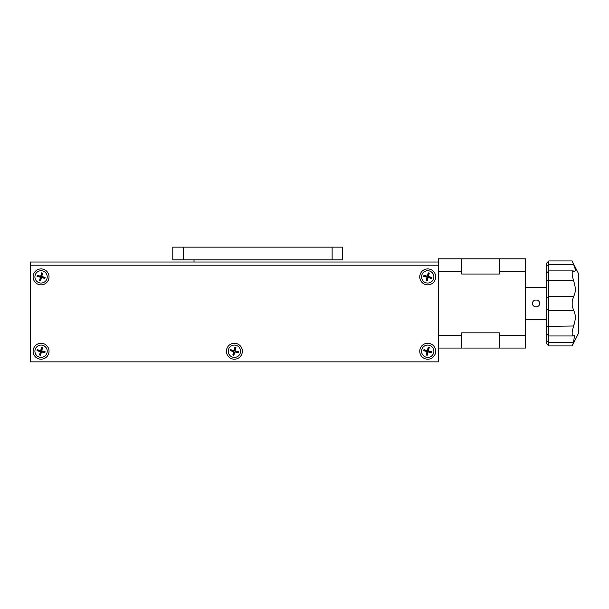 <?xml version="1.0" encoding="UTF-8"?>
<svg xmlns="http://www.w3.org/2000/svg" width="609" height="609" viewBox="0 0 609 609"><rect width="100%" height="100%" fill="white"/><g stroke="black" fill="none" stroke-linecap="round" stroke-linejoin="round"><path stroke-width="0.91" d="M172.789 247.14L183.408 247.14L183.408 259.891L172.789 259.891L172.789 247.14M332.118 247.14L342.738 247.14L342.738 259.891L332.118 259.891L332.118 247.14L183.408 247.14M332.118 259.891L183.408 259.891M427.716 349.178L427.716 352.428M41.069 353.296L41.138 350.053A0.533 0.533 0 0 0 41.625 350.373M419.753 351.241A7.97 7.97 0 0 0 427.716 359.203A7.97 7.97 0 0 0 435.686 351.241A7.97 7.97 0 0 0 427.716 343.27A7.97 7.97 0 0 0 419.753 351.241M419.753 276.882A7.97 7.97 0 0 0 427.716 284.852A7.97 7.97 0 0 0 435.686 276.882A7.97 7.97 0 0 0 427.716 268.919A7.97 7.97 0 0 0 419.753 276.882M226.426 351.241A7.97 7.97 0 0 0 234.396 359.203A7.97 7.97 0 0 0 242.359 351.241A7.97 7.97 0 0 0 234.396 343.27A7.97 7.97 0 0 0 226.426 351.241M33.107 276.882A7.97 7.97 0 0 0 41.069 284.852A7.97 7.97 0 0 0 49.04 276.882A7.97 7.97 0 0 0 41.069 268.919A7.97 7.97 0 0 0 33.107 276.882M33.107 351.241A7.97 7.97 0 0 0 41.069 359.203A7.97 7.97 0 0 0 49.04 351.241A7.97 7.97 0 0 0 41.069 343.27A7.97 7.97 0 0 0 33.107 351.241M438.335 361.86L30.45 361.86L30.45 262.015L438.335 262.015L438.335 361.86M194.027 259.891L194.027 262.015L194.027 259.891M499.311 335.308L499.311 332.841L461.706 332.841L461.706 348.051L499.311 348.051L499.311 335.308L525.438 335.308L525.438 348.051L499.311 348.051M499.311 258.825L461.706 258.825L461.706 274.035L499.311 274.035L499.311 258.825L525.438 258.825L525.438 335.308M461.706 348.051L438.335 348.051M438.335 262.015L438.335 258.825L461.706 258.825M428.835 273.898A3.19 3.19 0 0 0 428.013 273.707M424.732 275.763A3.19 3.19 0 0 0 424.572 276.364M426.597 279.866A3.19 3.19 0 0 0 427.198 280.026M429.307 270.929A6.159 6.159 0 0 0 421.763 275.291A6.159 6.159 0 0 0 426.125 282.835A6.159 6.159 0 0 0 433.669 278.473A6.159 6.159 0 0 0 429.307 270.929M431.751 277.415L428.881 276.646A0.533 0.533 0 0 1 428.5 275.991L429.269 273.121L428.249 272.847L427.48 275.717A0.533 0.533 0 0 1 426.825 276.098L423.955 275.329L423.681 276.357L426.551 277.118A0.533 0.533 0 0 1 426.932 277.773L426.163 280.642L427.191 280.916L427.952 278.047A0.533 0.533 0 0 1 428.607 277.674L431.476 278.435L431.751 277.415L428.82 276.859A0.754 0.754 0 0 1 428.287 275.938L429.269 273.121M427.48 275.717L427.693 275.778A0.754 0.754 0 0 1 426.772 276.311L423.955 275.329M424.115 275.603L423.681 276.357M423.955 276.197L426.612 276.905A0.754 0.754 0 0 1 427.145 277.826L426.163 280.642M426.437 280.49L427.031 280.65L427.739 277.986A0.754 0.754 0 0 1 428.66 277.453L431.476 278.435M430.7 278.001A3.19 3.19 0 0 0 430.86 277.407M427.693 278.161L427.655 278.069A0.533 0.533 0 0 0 427.16 277.75M427.792 277.856A0.754 0.754 0 0 0 427.16 277.529M426.437 276.859L426.528 276.821A0.533 0.533 0 0 0 426.848 276.326M426.742 276.958A0.754 0.754 0 0 0 427.069 276.326M427.594 275.276L427.777 275.694A0.533 0.533 0 0 0 428.272 276.014M427.64 275.907A0.754 0.754 0 0 0 428.272 276.235M428.995 276.905L428.903 276.943A0.533 0.533 0 0 0 428.584 277.438M428.69 276.806A0.754 0.754 0 0 0 428.363 277.438M42.348 276.905L42.257 276.943A0.533 0.533 0 0 0 41.937 277.438M42.044 276.806A0.754 0.754 0 0 0 41.716 277.438M41.047 278.161L41.009 278.069A0.533 0.533 0 0 0 40.514 277.75M39.798 276.859L39.889 276.821A0.533 0.533 0 0 0 40.202 276.326M40.103 276.958A0.754 0.754 0 0 0 40.43 276.326M41.092 275.603L41.138 275.694A0.533 0.533 0 0 0 41.625 276.014M41.001 275.907A0.754 0.754 0 0 0 41.625 276.235M427.693 352.512L427.655 352.421A0.533 0.533 0 0 0 427.16 352.101M427.716 352.116A0.754 0.754 0 0 0 427.16 351.88M426.437 351.218L426.528 351.172A0.533 0.533 0 0 0 426.848 350.685M426.742 351.309A0.754 0.754 0 0 0 427.069 350.685M235.668 351.256L235.576 351.302A0.533 0.533 0 0 0 235.295 351.979M235.538 351.073L235.493 351.096A0.754 0.754 0 0 0 235.074 352.01M234.374 352.512L234.336 352.421A0.533 0.533 0 0 0 233.841 352.101M234.556 352.383L234.534 352.337A0.754 0.754 0 0 0 233.841 351.88M233.118 351.218L233.209 351.172A0.533 0.533 0 0 0 233.529 350.685M233.422 351.309A0.754 0.754 0 0 0 233.749 350.685M234.419 349.962L234.457 350.053A0.533 0.533 0 0 0 235.135 350.335L235.949 347.473L234.922 347.199L234.153 350.076A0.533 0.533 0 0 1 233.506 350.449L230.628 349.68L230.354 350.708L233.232 351.477A0.533 0.533 0 0 1 233.605 352.124L232.836 355.001L233.864 355.275L234.632 352.398A0.533 0.533 0 0 1 235.28 352.025L238.157 352.794L238.431 351.766L235.561 350.997A0.533 0.533 0 0 1 235.181 350.35L235.949 347.473M234.32 350.266A0.754 0.754 0 0 0 235.165 350.556M41.283 352.497L41.214 352.337A0.754 0.754 0 0 0 41.069 352.116M41.069 350.358A0.754 0.754 0 0 0 41.625 350.594M42.348 351.256L42.257 351.302A0.533 0.533 0 0 0 41.975 351.979M42.044 351.165A0.754 0.754 0 0 0 41.755 352.01M42.188 273.898A3.19 3.19 0 0 0 41.595 273.738M38.085 275.763A3.19 3.19 0 0 0 37.925 276.364M39.958 279.866A3.19 3.19 0 0 0 40.552 280.026M42.66 270.929A6.159 6.159 0 0 0 35.124 275.291A6.159 6.159 0 0 0 39.478 282.835A6.159 6.159 0 0 0 47.022 278.473A6.159 6.159 0 0 0 42.66 270.929M40.544 280.916L41.313 278.047A0.533 0.533 0 0 1 41.96 277.674L44.838 278.435L45.112 277.415L42.234 276.646A0.533 0.533 0 0 1 41.861 275.991L42.63 273.121L41.602 272.847L40.833 275.717A0.533 0.533 0 0 1 40.186 276.098L37.309 275.329L37.035 276.357L39.912 277.118A0.533 0.533 0 0 1 40.285 277.773L39.516 280.642L40.544 280.916L41.092 277.986A0.754 0.754 0 0 1 42.021 277.453L44.838 278.435M44.678 278.168L45.112 277.415M44.838 277.567L42.181 276.859A0.754 0.754 0 0 1 41.648 275.938L42.63 273.121M41.602 272.847L41.047 275.778A0.754 0.754 0 0 1 40.125 276.311L37.309 275.329M37.035 276.357L39.966 276.905A0.754 0.754 0 0 1 40.498 277.826L39.516 280.642M44.054 278.001A3.19 3.19 0 0 0 44.213 277.407M428.835 348.249A3.19 3.19 0 0 0 428.013 348.066M424.732 350.122A3.19 3.19 0 0 0 424.572 350.715M426.597 354.225A3.19 3.19 0 0 0 427.198 354.377M429.307 345.288A6.159 6.159 0 0 0 421.763 349.65A6.159 6.159 0 0 0 426.125 357.186A6.159 6.159 0 0 0 433.669 352.832A6.159 6.159 0 0 0 429.307 345.288M427.191 355.275L427.952 352.398A0.533 0.533 0 0 1 428.607 352.025L431.476 352.794L431.751 351.766L428.881 350.997A0.533 0.533 0 0 1 428.5 350.35L429.269 347.473L428.249 347.199L427.48 350.076A0.533 0.533 0 0 1 426.825 350.449L423.955 349.68L423.681 350.708L426.551 351.477A0.533 0.533 0 0 1 426.932 352.124L426.163 355.001L427.191 355.275L427.952 352.398M428.607 352.025L431.476 352.794M431.751 351.766L428.82 351.21A0.754 0.754 0 0 1 428.287 350.289L429.269 347.473M429.002 347.632L428.249 347.199M427.48 350.076L427.693 350.129A0.754 0.754 0 0 1 426.772 350.662L423.955 349.68M423.681 350.708L426.612 351.264A0.754 0.754 0 0 1 427.145 352.185L426.163 355.001M430.7 352.352A3.19 3.19 0 0 0 430.86 351.758M235.508 348.249A3.19 3.19 0 0 0 234.914 348.097M231.412 350.122A3.19 3.19 0 0 0 231.253 350.715M233.277 354.225A3.19 3.19 0 0 0 233.871 354.377M235.987 345.288A6.159 6.159 0 0 0 228.444 349.65A6.159 6.159 0 0 0 232.805 357.186A6.159 6.159 0 0 0 240.349 352.832A6.159 6.159 0 0 0 235.987 345.288M235.28 352.025L238.157 352.794M238.431 351.766L235.561 350.997M235.675 347.632L234.922 347.199M235.082 347.473L234.374 350.129A0.754 0.754 0 0 1 233.445 350.662L230.628 349.68M230.354 350.708L233.285 351.264A0.754 0.754 0 0 1 233.826 352.185L232.836 355.001M233.11 354.841L233.704 355.001L234.632 352.398M237.381 352.352A3.19 3.19 0 0 0 237.54 351.758M42.188 348.249A3.19 3.19 0 0 0 41.595 348.097M38.085 350.122A3.19 3.19 0 0 0 37.925 350.715M39.958 354.225A3.19 3.19 0 0 0 40.773 354.408M42.66 345.288A6.159 6.159 0 0 0 35.124 349.65A6.159 6.159 0 0 0 39.478 357.186A6.159 6.159 0 0 0 47.022 352.832A6.159 6.159 0 0 0 42.66 345.288M41.96 352.025L44.838 352.794L45.112 351.766L42.234 350.997A0.533 0.533 0 0 1 41.861 350.35L42.63 347.473L41.602 347.199L40.833 350.076A0.533 0.533 0 0 1 40.186 350.449L37.309 349.68L37.035 350.708L39.912 351.477A0.533 0.533 0 0 1 40.285 352.124L39.516 355.001L40.544 355.275L41.313 352.398A0.533 0.533 0 0 1 41.96 352.025L44.838 352.794M45.112 351.766L42.181 351.21A0.754 0.754 0 0 1 41.648 350.289L42.63 347.473M41.602 347.199L41.047 350.129A0.754 0.754 0 0 1 40.125 350.662L37.309 349.68M37.035 350.708L39.966 351.264A0.754 0.754 0 0 1 40.498 352.185L39.516 355.001M39.791 354.841L40.544 355.275M44.054 352.352A3.19 3.19 0 0 0 44.213 351.758M572.178 261.185L578.55 273.692L578.55 333.176L572.178 345.927L548.808 345.927L548.808 342.311L573.587 342.311L572.178 345.927M548.808 345.927L546.684 343.803L546.684 263.073L548.808 260.949L572.178 260.949L573.587 264.565C575.505 268.851 575.794 271.081 574.447 271.271L573.092 270.906M573.587 271.035L572.178 272.033L572.178 275.177L573.587 280.871C575.84 287.311 575.84 292.51 573.587 296.484L572.178 301.211L572.178 305.665L573.587 310.392C575.84 314.351 575.84 319.55 573.587 326.005L572.178 331.699L572.178 334.843L573.092 335.97L574.447 335.605L573.587 342.311M548.808 260.949L548.808 335.97L573.092 335.97M546.684 333.846L548.808 335.97L548.808 342.311L546.684 341.086M546.684 319.367L525.438 319.367M546.684 287.501L525.438 287.501M532.555 303.434C532.342 298.92 539.78 298.912 539.566 303.434C539.787 307.956 532.342 307.964 532.555 303.434M575.17 270.815L575.299 270.251M575.254 269.467L574.683 267.313M546.684 326.371L573.587 326.005L574.835 321.651M575.185 319.413L575.299 317.259M575.178 315.196L574.843 313.399M438.335 265.197L30.45 265.197M525.438 271.568L499.311 271.568M438.335 335.308L461.706 335.308M461.706 271.568L438.335 271.568M546.684 265.79L548.808 264.565L573.587 264.565M546.684 280.505L573.587 280.871M546.684 298.22L548.808 296.484L573.587 296.484M546.684 308.656L548.808 310.392L573.587 310.392M546.684 273.03L548.808 270.906L573.061 270.906"/></g></svg>
